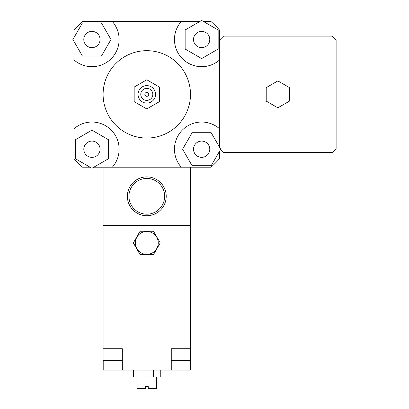 <?xml version="1.0" encoding="UTF-8"?>
<svg xmlns="http://www.w3.org/2000/svg" width="409" height="409" viewBox="0 0 409 409"><rect width="100%" height="100%" fill="white"/><g stroke="black" fill="none" stroke-linecap="round" stroke-linejoin="round"><path stroke-width="0.61" d="M277.864 107.818L266.218 101.089L266.218 87.638L277.864 80.91L289.516 87.638L289.516 101.089L277.864 107.818M219.613 147.322L219.613 128.815A27.183 27.183 0 0 0 182.429 130.001A27.183 27.183 0 0 0 181.243 167.184L93.84 167.184M73.978 37.608L73.978 30.143A97.091 97.091 0 0 1 82.577 21.549L181.243 21.549A27.183 27.183 0 0 0 182.429 58.732A27.183 27.183 0 0 0 219.613 59.913L219.613 40.097A79.612 79.612 0 0 1 223.6 36.11L332.134 36.11A79.612 79.612 0 0 1 336.121 40.097L336.121 148.631A79.612 79.612 0 0 1 332.134 152.618L223.6 152.618A79.612 79.612 0 0 1 220.507 149.576M219.613 151.12L219.613 158.585A97.091 97.091 0 0 1 211.013 167.184L190.487 167.184L190.487 370.104L171.264 370.104L171.264 348.744L190.487 348.744M203.549 21.549L211.013 21.549A97.091 97.091 0 0 1 219.613 30.143L219.613 40.097M91.938 47.643A8.134 8.134 0 0 1 84.893 35.445A8.134 8.134 0 0 1 98.983 35.445A8.134 8.134 0 0 1 91.938 47.643M193.518 39.509A8.134 8.134 0 0 1 205.717 32.464A8.134 8.134 0 0 1 205.717 46.549A8.134 8.134 0 0 1 193.518 39.509M201.652 141.09A8.134 8.134 0 0 1 208.692 153.288A8.134 8.134 0 0 1 194.607 153.288A8.134 8.134 0 0 1 201.652 141.09M101.468 23.001L110.997 39.509L101.468 56.013L82.408 56.013L72.879 39.509L82.408 23.001L101.468 23.001M218.155 49.039L201.652 58.569L185.144 49.039L185.144 29.98L201.652 20.45L218.155 29.98L218.155 49.039M192.123 165.727L182.593 149.224L192.123 132.715L211.182 132.715L220.707 149.224L211.182 165.727L192.123 165.727M100.072 149.224A8.134 8.134 0 0 1 87.874 156.264A8.134 8.134 0 0 1 87.874 142.179A8.134 8.134 0 0 1 100.072 149.224M75.435 139.694L91.938 130.164L108.441 139.694L108.441 158.748L91.938 168.278L75.435 158.748L75.435 139.694M112.342 21.549A27.183 27.183 0 0 1 111.161 58.732A27.183 27.183 0 0 1 73.978 59.913L73.978 41.411M181.243 21.549L199.75 21.549M90.036 167.184L82.577 167.184A97.091 97.091 0 0 1 73.978 158.585L73.978 59.913M73.978 128.815A27.183 27.183 0 0 1 111.161 130.001A27.183 27.183 0 0 1 112.342 167.184M134.172 87.076L134.172 101.652L146.795 108.937L159.418 101.652L159.418 87.076L146.795 79.791L134.172 87.076L134.172 101.652L146.795 108.937L159.418 101.652L159.418 87.076L146.795 79.791L134.172 87.076M144.852 94.367A1.943 1.943 0 0 1 147.767 92.685A1.943 1.943 0 0 1 147.767 96.049A1.943 1.943 0 0 1 144.852 94.367A1.943 1.943 0 0 1 147.767 92.685A1.943 1.943 0 0 1 147.767 96.049A1.943 1.943 0 0 1 144.852 94.367M140.773 94.367A6.023 6.023 0 0 1 149.806 89.152A6.023 6.023 0 0 1 149.806 99.581A6.023 6.023 0 0 1 140.773 94.367M138.058 94.367A8.737 8.737 0 0 1 151.161 86.8A8.737 8.737 0 0 1 151.161 101.933A8.737 8.737 0 0 1 138.058 94.367M103.104 94.367A43.691 43.691 0 0 1 168.641 56.529A43.691 43.691 0 0 1 168.641 132.204A43.691 43.691 0 0 1 103.104 94.367M219.613 59.913L219.613 128.815M156.504 179.495A19.417 19.417 0 0 0 127.378 196.31A19.417 19.417 0 0 0 156.504 213.125A19.417 19.417 0 0 0 156.504 179.495M155.727 180.839A17.863 17.863 0 0 1 155.727 211.78A17.863 17.863 0 0 1 128.927 196.31A17.863 17.863 0 0 1 155.727 180.839M103.104 167.184L103.104 225.436L190.487 225.436L103.104 225.436L103.104 360.395L122.327 360.395M190.487 167.184L181.243 167.184M140.067 254.567L133.339 242.915L140.067 231.264L153.523 231.264L160.246 242.915L153.523 254.567L140.067 254.567L133.339 242.915L140.067 231.264L153.523 231.264L160.246 242.915L153.523 254.567L140.067 254.567M158.252 242.915A11.457 11.457 0 0 0 141.064 232.992A11.457 11.457 0 0 0 141.064 252.834A11.457 11.457 0 0 0 158.252 242.915M137.087 376.899L137.087 388.55L145.338 388.55L145.338 386.607L148.252 386.607L148.252 388.55L156.504 388.55L156.504 376.899M133.339 370.104L133.339 376.899L160.246 376.899L160.246 370.104M140.067 370.104L140.067 376.899M153.523 370.104L153.523 376.899M171.264 360.395L190.487 360.395M103.104 348.744L122.327 348.744L122.327 370.104L103.104 370.104L103.104 360.395M171.264 348.744L180.778 348.744M112.812 348.744L122.327 348.744M122.327 370.104L171.264 370.104M103.201 370.104L103.201 360.395M190.389 370.104L190.389 360.395"/></g></svg>
